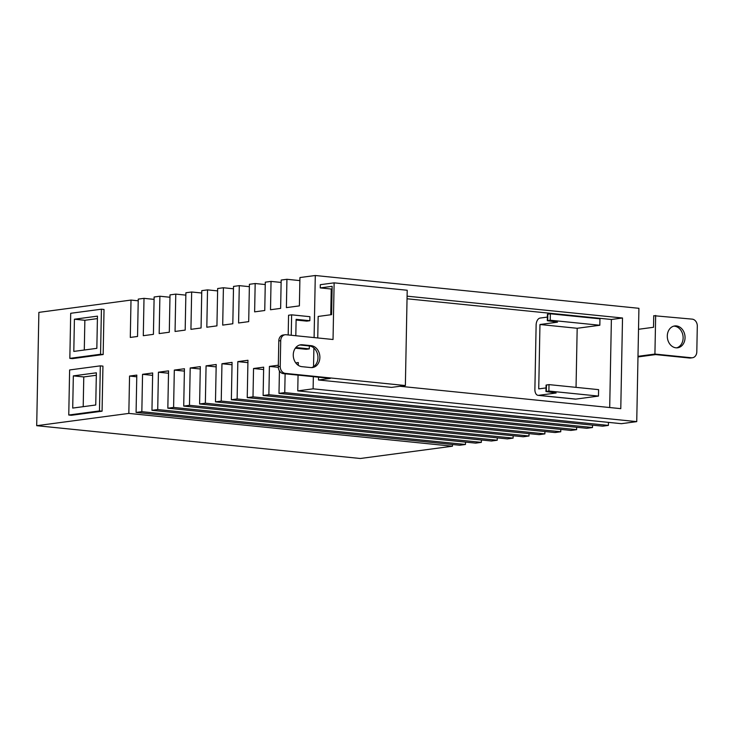 <?xml version="1.0" encoding="UTF-8"?>
<svg xmlns="http://www.w3.org/2000/svg" width="734" height="734" viewBox="0 0 734 734"><rect width="100%" height="100%" fill="white"/><g stroke="black" fill="none" stroke-linecap="round" stroke-linejoin="round"><path stroke-width="1.1" d="M685.051 337.768A11.019 8.836 -97.6 0 1 677.629 347.788A11.019 8.836 -97.6 0 1 667.298 335.97A11.019 8.836 -97.6 0 1 674.72 325.942A11.019 8.836 -97.6 0 1 685.051 337.768M676.665 347.852A11.019 8.836 82.4 0 0 683.125 338.025A11.019 8.836 82.4 0 0 673.766 326.144M547.316 320.694L547.436 314.253L550.362 313.794L550.243 320.235L547.316 320.694L557.491 322.171L539.958 324.511L538.728 388.892L546.023 387.919M545.949 391.516L546.078 385.084L549.004 384.616L548.885 391.057L545.949 391.516L556.133 392.993L538.6 395.332A6.478 3.808 95.8 0 1 538.077 395.342A6.478 3.808 95.8 0 1 534.884 389.405L536.123 325.015A6.478 3.808 95.8 0 1 540.086 318.07L547.38 317.097M74.418 319.217L97.457 316.143L96.842 348.338L73.804 351.412L74.418 319.217L84.86 320.281L97.411 318.602M84.86 320.281L84.291 350.017M73.336 375.881L96.365 372.808L95.75 405.003L72.712 408.076L73.336 375.881L83.777 376.937L96.319 375.267M83.777 376.937L83.199 406.673M576.043 387.359L577.181 328.281L539.958 324.511M577.181 328.281L599.834 325.254L550.243 320.235M599.834 325.254L599.953 318.822L550.362 313.794M538.077 395.342L575.291 399.113A6.478 3.808 -84.2 0 0 575.823 399.103L598.467 396.085L548.885 391.057M598.467 396.085L598.595 389.644L549.004 384.616M332.089 289.104L320.244 287.911L320.308 284.691L334.126 282.847L333.034 339.503L286.058 334.741A6.478 5.193 -97.6 0 0 285.076 334.759A6.478 5.193 -97.6 0 0 280.718 340.659L280.223 366.413A6.478 5.193 -97.6 0 0 285.315 373.377L405.37 385.543L391.552 387.387L318.473 379.983L318.528 377.193M302.344 344.778L311.216 345.677A11.019 8.836 -97.6 0 1 319.859 356.495A11.019 8.836 -97.6 0 1 312.464 367.55A11.019 8.836 -97.6 0 1 310.794 367.569L301.922 366.67A11.019 8.836 -97.6 0 1 293.279 355.862A11.019 8.836 -97.6 0 1 300.674 344.806A11.019 8.836 -97.6 0 1 302.344 344.778L300.426 345.035A11.019 8.836 82.4 0 0 299.72 344.998M311.491 367.606A11.019 8.836 82.4 0 0 317.895 356.146A11.019 8.836 82.4 0 0 309.298 345.934L300.426 345.035M285.076 334.759L283.159 335.016A6.478 5.193 82.4 0 0 278.801 340.906L278.305 366.67A6.478 5.193 82.4 0 0 283.397 373.634L330.373 378.395L318.473 379.983M405.37 385.543L407.205 290.251L334.126 282.847M69.84 358.366L100.558 354.265L103.164 354.531L72.455 358.623L69.84 358.366L70.703 313.29L101.42 309.197L100.558 354.265M68.757 415.022L99.466 410.93L102.072 411.196L71.363 415.288L68.757 415.022L69.62 369.954L100.329 365.853L99.466 410.93M288.187 334.961L288.563 315.244L291.637 314.831L291.242 335.273M295.811 335.732L296.123 319.327L309.821 320.712L306.757 321.125L296.114 320.042M320.244 287.911L332.144 286.324L331.603 314.647L318.161 316.446L317.749 337.961M407.04 298.775L611.385 319.483L609.697 407.535M331.199 291.086L332.052 291.178M103.164 354.531L104.026 309.464L101.42 309.197M102.072 411.196L102.944 366.119L100.329 365.853M295.857 347.521L309.289 348.879L306.216 349.292L295.334 348.191M291.637 314.831L309.904 316.684L309.821 320.712M309.344 345.943L309.289 348.879M611.385 319.483L622.515 317.996L620.78 408.654L399.911 386.277M407.086 296.169L622.515 317.996M330.75 314.767L331.245 289.022M36.7 425.692L128.835 413.407L452.465 446.208L360.33 458.493L36.7 425.692L38.874 312.372L131.01 300.078L130.294 337.429L137.542 336.466L138.258 299.114L144.011 298.353L143.295 335.695L153.415 334.346L154.131 296.995L159.893 296.233L159.177 333.575L169.297 332.227L170.013 294.884L175.775 294.114L175.059 331.456L185.179 330.107L185.895 292.765L191.657 291.994L190.932 329.337L201.061 327.988L201.777 290.646L207.529 289.875L206.814 327.226L216.934 325.868L217.659 288.526L223.411 287.756L222.696 325.107L232.816 323.758L233.531 286.407L239.293 285.645L238.578 322.988L248.698 321.639L249.413 284.297L255.175 283.526L254.625 311.858L264.754 310.51L265.295 282.177L271.048 281.406L270.507 309.739L280.627 308.39L281.177 280.058L286.93 279.287L286.388 307.619L299.389 305.885L299.931 277.553L315.29 275.507L314.097 337.585M136.763 376.79L129.551 376.056L128.835 413.407M129.551 376.056L136.799 375.092L136.084 412.435L141.836 411.673L465.466 444.474L465.512 442.097M152.635 375.349L142.552 374.322L141.836 411.673M142.552 374.322L152.672 372.973L151.956 410.324L157.718 409.554L481.348 442.354L481.394 439.987M168.508 373.23L158.434 372.211L157.718 409.554M158.434 372.211L168.554 370.863L167.838 408.205L173.6 407.434L497.221 440.235L497.267 437.868M184.39 371.11L174.316 370.092L173.6 407.434M174.316 370.092L184.436 368.743L183.72 406.086L189.473 405.315L513.103 438.115L513.149 435.748M200.272 368.991L190.198 367.973L189.473 405.315M190.198 367.973L200.318 366.624L199.602 403.966L205.355 403.205L528.985 436.005L529.03 433.629M216.154 366.881L206.07 365.853L205.355 403.205M206.07 365.853L216.2 364.504L215.475 401.847L221.237 401.085L544.867 433.886L544.912 431.509M232.027 364.761L221.952 363.734L221.237 401.085M221.952 363.734L232.072 362.385L231.357 399.736L237.119 398.966L560.748 431.766L560.785 429.399M247.908 362.642L237.834 361.623L237.119 398.966M237.834 361.623L247.954 360.275L247.239 397.617L253.001 396.846L576.621 429.647L576.667 427.28M263.616 369.541L253.542 368.514L253.001 396.846M253.542 368.514L263.662 367.165L263.121 395.498L268.873 394.727L592.503 427.527L592.549 425.16M278.314 367.303L269.424 366.404L268.873 394.727M269.424 366.404L278.333 365.211M278.993 393.378L284.755 392.617L608.385 425.408L602.623 426.179L278.993 393.378L279.425 370.909M285.113 373.808L284.755 392.617M295.747 362.89L298.298 362.55L298.252 365.303M297.756 390.883L313.115 388.827L636.736 421.628L621.386 423.683L297.756 390.883L298.059 375.12M313.895 348.017L313.537 366.688M313.345 376.67L313.115 388.827M608.385 425.408L608.44 422.371M636.736 421.628L638.919 308.308L315.29 275.507M299.876 280.599L286.93 279.287M281.131 282.425L271.048 281.406M265.249 284.544L255.175 283.526M249.367 286.664L239.293 285.645M233.485 288.783L223.411 287.756M217.613 290.903L207.529 289.875M201.731 293.013L191.657 291.994M185.849 295.132L175.775 294.114M169.967 297.252L159.893 296.233M154.094 299.371L144.011 298.353M138.221 300.812L131.01 300.078M452.465 446.208L452.502 444.51M465.466 444.474L459.704 445.235L136.084 412.435M481.348 442.354L475.586 443.125L151.956 410.324M497.221 440.235L491.468 441.006L167.838 408.205M513.103 438.115L507.35 438.886L183.72 406.086M528.985 436.005L523.223 436.767L199.602 403.966M544.867 433.886L539.105 434.647L215.475 401.847M560.748 431.766L554.987 432.537L231.357 399.736M576.621 429.647L570.869 430.418L247.239 397.617M592.503 427.527L586.741 428.298L263.121 395.498M638.516 329.282L653.526 327.281L653.746 315.693L692.208 319.134A6.478 5.193 -97.6 0 1 697.3 326.107L696.805 351.861A6.478 5.193 -97.6 0 1 692.446 357.752A6.478 5.193 -97.6 0 1 691.465 357.77L654.921 354.063L655.664 315.437M637.984 356.935L655.618 354.586L689.538 358.027A6.478 5.193 82.4 0 0 690.52 358.008L692.446 357.752M654.921 354.063L637.993 356.32M547.812 314.134L547.692 320.575M546.454 384.955L546.335 391.396M575.823 399.103L538.6 395.332M311.216 345.677L309.298 345.934M280.718 340.659L278.801 340.906M280.223 366.413L278.305 366.67M285.315 373.377L283.397 373.634M691.465 357.77L689.538 358.027"/></g></svg>
